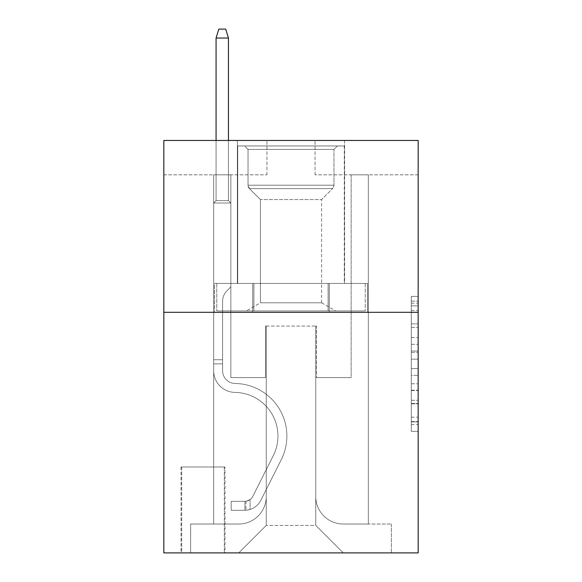 <?xml version="1.0" encoding="UTF-8"?>
<svg xmlns="http://www.w3.org/2000/svg" width="582" height="582" viewBox="0 0 582 582"><rect width="100%" height="100%" fill="white"/><g stroke="black" fill="none" stroke-linecap="round" stroke-linejoin="round"><path stroke-width="0.44" stroke-dasharray="2.91 2.18" d="M411.292 337.553L411.292 359.145L418.167 359.145L418.167 424.591L418.167 303.142L418.167 359.145L411.292 359.145L411.292 301.112L411.292 431.335L411.292 296.391L411.292 421.892L418.167 421.892L411.292 421.892L418.167 421.892L411.292 421.892L411.292 400.3L411.292 431.335L418.167 431.335L418.167 296.391L418.167 421.557L418.167 368.588L411.292 368.588L418.167 368.588L418.167 400.3L418.167 305.841L411.292 305.841L418.167 305.841L418.167 431.335L418.167 303.142L418.167 431.335L411.292 431.335L411.292 296.391L418.167 296.391L418.167 303.142L418.167 296.391L418.167 303.142L418.167 296.391L418.167 301.112L418.167 296.391L411.292 296.391L411.292 305.841L418.167 305.841L411.292 305.841L411.292 337.553L418.167 337.553M344.617 140.458L344.617 283.441L237.383 283.441L344.617 283.441L237.383 283.441L344.617 283.441L344.617 140.458L237.383 140.458L237.383 283.441L237.383 140.458L344.617 140.458M225.008 466.975L181.017 466.975L225.008 466.975L225.008 552.9L181.017 552.9L225.008 552.9M181.017 466.975L181.017 552.9M418.167 351.048L418.167 344.297L418.167 351.048L411.292 351.048L411.292 323.89L411.292 403.843L411.292 383.771L418.167 383.771L411.292 383.771L411.292 431.335L418.167 431.335L411.292 431.335L418.167 431.335L411.292 431.335L411.292 296.391L418.167 296.391L411.292 296.391L418.167 296.391L411.292 296.391L411.292 351.048L418.167 351.048M418.167 312.308L418.167 552.9L163.833 552.9L163.833 312.308L418.167 312.308L418.167 140.458L315.058 140.458L418.167 140.458L418.167 174.826L418.167 140.458L163.833 140.458L266.942 140.458L163.833 140.458L163.833 312.308L418.167 312.308L163.833 312.308M213.667 174.826L213.667 524.026L238.758 524.026A27.499 27.499 0 0 0 266.25 496.533L266.25 326.058L266.25 525.401L266.25 326.058L266.25 525.401L266.25 326.058L315.75 326.058L315.75 496.533A27.499 27.499 0 0 0 343.242 524.026L368.333 524.026L368.333 174.826L368.333 524.026L368.333 174.826L368.333 524.026L368.333 174.826L368.333 524.026L368.333 174.826L368.333 524.026L368.333 174.826L368.333 524.026L368.333 174.826L368.333 524.026L368.333 174.826L368.333 524.026L368.333 174.826L368.333 524.026L368.333 174.826L368.333 524.026L368.333 174.826L368.333 524.026L368.333 174.826L368.333 524.026L391.359 524.026L343.242 524.026L368.333 524.026L343.242 524.026L368.333 524.026L343.242 524.026L368.333 524.026L343.242 524.026L368.333 524.026L343.242 524.026L368.333 524.026L343.242 524.026L368.333 524.026L343.242 524.026L368.333 524.026L343.242 524.026L368.333 524.026L343.242 524.026L368.333 524.026L343.242 524.026L368.333 524.026L368.333 174.826L351.15 174.826L368.333 174.826L351.15 174.826L368.333 174.826L351.15 174.826L368.333 174.826L351.15 174.826L368.333 174.826L351.15 174.826L368.333 174.826L351.15 174.826L368.333 174.826L351.15 174.826L368.333 174.826L351.15 174.826L368.333 174.826L351.15 174.826L368.333 174.826L351.15 174.826L368.333 174.826L351.15 174.826L368.333 174.826L351.15 174.826L368.333 174.826L368.333 524.026L343.242 524.026A27.499 27.499 0 0 1 315.75 496.533A27.499 27.499 0 0 0 343.242 524.026A27.499 27.499 0 0 1 315.75 496.533A27.499 27.499 0 0 0 343.242 524.026A27.499 27.499 0 0 1 315.75 496.533A27.499 27.499 0 0 0 343.242 524.026A27.499 27.499 0 0 1 315.75 496.533A27.499 27.499 0 0 0 343.242 524.026A27.499 27.499 0 0 1 315.75 496.533A27.499 27.499 0 0 0 343.242 524.026A27.499 27.499 0 0 1 315.75 496.533A27.499 27.499 0 0 0 343.242 524.026A27.499 27.499 0 0 1 315.75 496.533A27.499 27.499 0 0 0 343.242 524.026A27.499 27.499 0 0 1 315.75 496.533A27.499 27.499 0 0 0 343.242 524.026A27.499 27.499 0 0 1 315.75 496.533A27.499 27.499 0 0 0 343.242 524.026A27.499 27.499 0 0 1 315.75 496.533A27.499 27.499 0 0 0 343.242 524.026A27.499 27.499 0 0 1 315.75 496.533L315.75 326.058L315.75 525.401L266.25 525.401L315.75 525.401L343.242 552.9L391.359 552.9L238.758 552.9L343.242 552.9L315.75 525.401L343.242 552.9L315.75 525.401L315.75 326.058L315.75 525.401L315.75 326.058L265.567 326.058L265.567 377.616L230.85 377.616L230.85 174.826L213.667 174.826L213.667 524.026L238.758 524.026A27.499 27.499 0 0 0 266.25 496.533L266.25 326.058L265.567 326.058L265.567 377.616L230.85 377.616L230.85 174.826L213.667 174.826L213.667 524.026L238.758 524.026L190.641 524.026L238.758 524.026L213.667 524.026L213.667 174.826L213.667 524.026L213.667 174.826L213.667 524.026L213.667 174.826L213.667 524.026L213.667 174.826L213.667 524.026L213.667 174.826L213.667 524.026L213.667 174.826L213.667 524.026L213.667 174.826L213.667 524.026L213.667 174.826L213.667 524.026L213.667 174.826L213.667 524.026L213.667 174.826L230.85 174.826L213.667 174.826L230.85 174.826L213.667 174.826L230.85 174.826L213.667 174.826L230.85 174.826L213.667 174.826L230.85 174.826L213.667 174.826L230.85 174.826L213.667 174.826L230.85 174.826L213.667 174.826L230.85 174.826L213.667 174.826L230.85 174.826L213.667 174.826L230.85 174.826L213.667 174.826L230.85 174.826L213.667 174.826L213.667 524.026L213.667 174.826M266.25 496.533L266.25 326.058L265.567 326.058L265.567 377.616L230.85 377.616L230.85 174.826L230.85 377.616L230.85 174.826L230.85 377.616L230.85 174.826L230.85 377.616L230.85 174.826L230.85 377.616L230.85 174.826L230.85 377.616L230.85 174.826L230.85 377.616L230.85 174.826L230.85 377.616L230.85 174.826L230.85 377.616L230.85 174.826L230.85 377.616L230.85 174.826L230.85 377.616L230.85 174.826L230.85 377.616L265.567 377.616L230.85 377.616L265.567 377.616L230.85 377.616L265.567 377.616L230.85 377.616L265.567 377.616L230.85 377.616L265.567 377.616L230.85 377.616L265.567 377.616L230.85 377.616L265.567 377.616L230.85 377.616L265.567 377.616L230.85 377.616L265.567 377.616L230.85 377.616L265.567 377.616L230.85 377.616L265.567 377.616L265.567 326.058L265.567 377.616L265.567 326.058L265.567 377.616L265.567 326.058L265.567 377.616L265.567 326.058L265.567 377.616L265.567 326.058L265.567 377.616L265.567 326.058L265.567 377.616L265.567 326.058L265.567 377.616L265.567 326.058L265.567 377.616L265.567 326.058L265.567 377.616L265.567 326.058L265.567 377.616L265.567 326.058L266.25 326.058L265.567 326.058L266.25 326.058L265.567 326.058L266.25 326.058L265.567 326.058L266.25 326.058L265.567 326.058L266.25 326.058L265.567 326.058L266.25 326.058L265.567 326.058L266.25 326.058L265.567 326.058L266.25 326.058L265.567 326.058L266.25 326.058L265.567 326.058L266.25 326.058L265.567 326.058L266.25 326.058L266.25 496.533A27.499 27.499 0 0 1 238.758 524.026A27.499 27.499 0 0 0 266.25 496.533A27.499 27.499 0 0 1 238.758 524.026A27.499 27.499 0 0 0 266.25 496.533A27.499 27.499 0 0 1 238.758 524.026A27.499 27.499 0 0 0 266.25 496.533A27.499 27.499 0 0 1 238.758 524.026A27.499 27.499 0 0 0 266.25 496.533A27.499 27.499 0 0 1 238.758 524.026A27.499 27.499 0 0 0 266.25 496.533A27.499 27.499 0 0 1 238.758 524.026A27.499 27.499 0 0 0 266.25 496.533A27.499 27.499 0 0 1 238.758 524.026A27.499 27.499 0 0 0 266.25 496.533A27.499 27.499 0 0 1 238.758 524.026A27.499 27.499 0 0 0 266.25 496.533A27.499 27.499 0 0 1 238.758 524.026A27.499 27.499 0 0 0 266.25 496.533A27.499 27.499 0 0 1 238.758 524.026A27.499 27.499 0 0 0 266.25 496.533M418.167 174.826L315.058 174.826L418.167 174.826M163.833 174.826L266.942 174.826L163.833 174.826L163.833 140.458L163.833 174.826M181.7 552.9L224.325 552.9L181.7 552.9L181.7 466.975L224.325 466.975L224.325 552.9L224.325 466.975L181.7 466.975L181.7 552.9M190.641 552.9L238.758 552.9L266.25 525.401L238.758 552.9L266.25 525.401L238.758 552.9L190.641 552.9L190.641 524.026L190.641 552.9M316.433 326.058L315.75 326.058L316.433 326.058L315.75 326.058L316.433 326.058L315.75 326.058L316.433 326.058L315.75 326.058L316.433 326.058L315.75 326.058L316.433 326.058L315.75 326.058L316.433 326.058L315.75 326.058L316.433 326.058L315.75 326.058L316.433 326.058L315.75 326.058L316.433 326.058L315.75 326.058L316.433 326.058L315.75 326.058L316.433 326.058L315.75 326.058L316.433 326.058L316.433 377.616L316.433 326.058M315.058 174.826L315.058 140.458L315.058 174.826M266.942 174.826L266.942 140.458L266.942 174.826M391.359 524.026L391.359 552.9L391.359 524.026M351.15 174.826L351.15 377.616L316.433 377.616L351.15 377.616L316.433 377.616L351.15 377.616L316.433 377.616L351.15 377.616L316.433 377.616L351.15 377.616L316.433 377.616L351.15 377.616L316.433 377.616L351.15 377.616L316.433 377.616L351.15 377.616L316.433 377.616L351.15 377.616L316.433 377.616L351.15 377.616L316.433 377.616L351.15 377.616L316.433 377.616L351.15 377.616L316.433 377.616L351.15 377.616L351.15 174.826M367.598 312.308L214.402 312.308L367.598 312.308L367.598 283.441L214.402 283.441L329.296 283.441L329.296 312.308L329.296 283.441L252.704 283.441L252.704 312.308L252.704 283.441L214.402 283.441L214.402 312.308L214.402 283.441L367.598 283.441L367.598 312.308M252.704 283.441L252.704 312.308L252.704 283.441M329.296 283.441L329.296 312.308L329.296 283.441M411.292 359.145L418.167 359.145L411.292 359.145M411.292 301.112L411.292 296.391L411.292 301.112L418.167 301.112L411.292 301.112M411.292 403.508L411.292 375.332L411.292 403.508L418.167 403.508L411.292 403.508M411.292 375.332L411.292 368.588L418.167 368.588L411.292 368.588L411.292 375.332L418.167 375.332L411.292 375.332M411.292 323.89L411.292 305.841L411.292 323.89L418.167 323.89L411.292 323.89M411.292 296.391L418.167 296.391L411.292 296.391L411.292 303.142L411.292 296.391L418.167 296.391M411.292 431.335L418.167 431.335L411.292 431.335L411.292 424.591L411.292 431.335M213.667 363.866L213.667 203.016L230.85 203.016L213.667 203.016L216.075 200.608L228.45 200.608L216.075 200.608L213.667 203.016L230.85 203.016L230.85 286.875L226.98 290.753A14.936 14.936 0 0 0 222.6 301.309A14.936 14.936 0 0 1 226.98 290.753L230.85 286.875L230.85 203.016L213.667 203.016L216.075 200.608L228.45 200.608L230.85 203.016L213.667 203.016L230.85 203.016L228.45 200.608L216.075 200.608L213.667 203.016L216.075 200.608L228.45 200.608L230.85 203.016L213.667 203.016L230.85 203.016L230.85 286.875L226.98 290.753A14.936 14.936 0 0 0 222.6 301.309A14.936 14.936 0 0 1 226.98 290.753L230.85 286.875L230.85 203.016L213.667 203.016L216.075 200.608L213.667 203.016L230.85 203.016L213.667 203.016L216.075 200.608L228.45 200.608L216.075 200.608L213.667 203.016L230.85 203.016L228.45 200.608L230.85 203.016L213.667 203.016L216.075 200.608L228.45 200.608L216.075 200.608L213.667 203.016L230.85 203.016L230.85 286.875L226.98 290.753A14.936 14.936 0 0 0 222.6 301.309A14.936 14.936 0 0 1 226.98 290.753L230.85 286.875L230.85 203.016L213.667 203.016L216.075 200.608L228.45 200.608L230.85 203.016L213.667 203.016L230.85 203.016L228.45 200.608L216.075 200.608L213.667 203.016L216.075 200.608L228.45 200.608L230.85 203.016L213.667 203.016L230.85 203.016L230.85 286.875L226.98 290.753A14.936 14.936 0 0 0 222.6 301.309A14.936 14.936 0 0 1 226.98 290.753L230.85 286.875L230.85 203.016L213.667 203.016L216.075 200.608L213.667 203.016L230.85 203.016L213.667 203.016L216.075 200.608L228.45 200.608L216.075 200.608L213.667 203.016L230.85 203.016L228.45 200.608L230.85 203.016L213.667 203.016L216.075 200.608L228.45 200.608L216.075 200.608L213.667 203.016L230.85 203.016L230.85 286.875L226.98 290.753A14.936 14.936 0 0 0 222.6 301.309A14.936 14.936 0 0 1 226.98 290.753L230.85 286.875L230.85 203.016L213.667 203.016L216.075 200.608L228.45 200.608L230.85 203.016L213.667 203.016L213.667 370.756A21.65 21.65 0 0 0 234.975 392.406A21.65 21.65 0 0 1 213.667 370.756L213.667 203.016L213.667 370.756A21.65 21.65 0 0 0 234.975 392.406A21.65 21.65 0 0 1 213.667 370.756L213.667 203.016L213.667 370.756A21.65 21.65 0 0 0 234.975 392.406A21.65 21.65 0 0 1 213.667 370.756L213.667 203.016L213.667 370.756A21.65 21.65 0 0 0 234.975 392.406A43.65 43.65 0 0 1 273.293 455.655A43.65 43.65 0 0 0 234.975 392.406A21.65 21.65 0 0 1 213.667 370.756L213.667 203.016L213.667 370.756A21.65 21.65 0 0 0 234.975 392.406A21.65 21.65 0 0 1 213.667 370.756L213.667 203.016L230.85 203.016L228.45 200.608L216.075 200.608L213.667 203.016L230.85 203.016L230.85 286.875L226.98 290.753A14.936 14.936 0 0 0 222.6 301.309A14.936 14.936 0 0 1 226.98 290.753L230.85 286.875L230.85 203.016L213.667 203.016L213.667 370.756A21.65 21.65 0 0 0 234.975 392.406A21.65 21.65 0 0 1 213.667 370.756L213.667 203.016L230.85 203.016L228.45 200.608L230.85 203.016L230.85 286.875L226.98 290.753A14.936 14.936 0 0 0 222.6 301.309A14.936 14.936 0 0 1 226.98 290.753L230.85 286.875L230.85 203.016L213.667 203.016L213.667 370.756A21.65 21.65 0 0 0 234.975 392.406A43.65 43.65 0 0 1 273.293 455.655A43.65 43.65 0 0 0 234.975 392.406A21.65 21.65 0 0 1 213.667 370.756L213.667 203.016L230.85 203.016L228.45 200.608L216.075 200.608L228.45 200.608L230.85 203.016L213.667 203.016L230.85 203.016L230.85 286.875L226.98 290.753A14.936 14.936 0 0 0 222.6 301.309A14.936 14.936 0 0 1 226.98 290.753L230.85 286.875L230.85 203.016L213.667 203.016L213.667 370.756A21.65 21.65 0 0 0 234.975 392.406A21.65 21.65 0 0 1 213.667 370.756L213.667 203.016L230.85 203.016L228.45 200.608L216.075 200.608L213.667 203.016L230.85 203.016L230.85 286.875L226.98 290.753A14.936 14.936 0 0 0 222.6 301.309A14.936 14.936 0 0 1 226.98 290.753L230.85 286.875L230.85 203.016L213.667 203.016L213.667 370.756A21.65 21.65 0 0 0 234.975 392.406A21.65 21.65 0 0 1 213.667 370.756L213.667 203.016L230.85 203.016L228.45 200.608L230.85 203.016L230.85 286.875L226.98 290.753A14.936 14.936 0 0 0 222.6 301.309A14.936 14.936 0 0 1 226.98 290.753L230.85 286.875L230.85 203.016L213.667 203.016L213.667 370.756A21.65 21.65 0 0 0 234.975 392.406A43.65 43.65 0 0 1 273.293 455.655A43.65 43.65 0 0 0 234.975 392.406A21.65 21.65 0 0 1 213.667 370.756L213.667 203.016L230.85 203.016L228.45 200.608L216.075 200.608L228.45 200.608L230.85 203.016L213.667 203.016L230.85 203.016L230.85 286.875L226.98 290.753A14.936 14.936 0 0 0 222.6 301.309A14.936 14.936 0 0 1 226.98 290.753L230.85 286.875L230.85 203.016L213.667 203.016L213.667 370.756A21.65 21.65 0 0 0 234.975 392.406A21.65 21.65 0 0 1 213.667 370.756L213.667 203.016L230.85 203.016L228.45 200.608L216.075 200.608L213.667 203.016L230.85 203.016L230.85 286.875L226.98 290.753A14.936 14.936 0 0 0 222.6 301.309A14.936 14.936 0 0 1 226.98 290.753L230.85 286.875L230.85 203.016L213.667 203.016L213.667 370.756L213.667 363.866L222.6 363.866L222.6 359.741L213.667 359.741L222.6 359.741L222.6 370.756L222.6 301.309L222.6 370.756A12.717 12.717 0 0 0 235.121 383.473A12.717 12.717 0 0 1 222.6 370.756L222.6 301.309L222.6 370.756L222.6 359.741L213.667 359.741L222.6 359.741L222.6 370.756A12.717 12.717 0 0 0 235.121 383.473A12.717 12.717 0 0 1 222.6 370.756L222.6 301.309L222.6 370.756A12.717 12.717 0 0 0 235.121 383.473A12.717 12.717 0 0 1 222.6 370.756L222.6 301.309L222.6 370.756L222.6 359.741L213.667 359.741L222.6 359.741L222.6 370.756A12.717 12.717 0 0 0 235.121 383.473A52.584 52.584 0 0 1 281.273 459.671A52.584 52.584 0 0 0 235.121 383.473A12.717 12.717 0 0 1 222.6 370.756L222.6 301.309L222.6 370.756A12.717 12.717 0 0 0 235.121 383.473A12.717 12.717 0 0 1 222.6 370.756L222.6 301.309L222.6 370.756L222.6 359.741L213.667 359.741L222.6 359.741L222.6 370.756A12.717 12.717 0 0 0 235.121 383.473A12.717 12.717 0 0 1 222.6 370.756L222.6 301.309L222.6 370.756A12.717 12.717 0 0 0 235.121 383.473A52.584 52.584 0 0 1 281.273 459.671A52.584 52.584 0 0 0 235.121 383.473A12.717 12.717 0 0 1 222.6 370.756L222.6 301.309L222.6 370.756L222.6 359.741L213.667 359.741L222.6 359.741L222.6 370.756A12.717 12.717 0 0 0 235.121 383.473A12.717 12.717 0 0 1 222.6 370.756L222.6 301.309L222.6 370.756A12.717 12.717 0 0 0 235.121 383.473A12.717 12.717 0 0 1 222.6 370.756L222.6 301.309L222.6 370.756L222.6 359.741L213.667 359.741L222.6 359.741L222.6 370.756A12.717 12.717 0 0 0 235.121 383.473A52.584 52.584 0 0 1 281.273 459.671A52.584 52.584 0 0 0 235.121 383.473A12.717 12.717 0 0 1 222.6 370.756L222.6 301.309L222.6 370.756A12.717 12.717 0 0 0 235.121 383.473A12.717 12.717 0 0 1 222.6 370.756L222.6 301.309L222.6 370.756L222.6 363.866L213.667 363.866M244.942 510.276A18.217 18.217 0 0 0 260.874 500.244L281.273 459.671A52.584 52.584 0 0 0 235.121 383.473A12.717 12.717 0 0 1 222.6 370.756A12.717 12.717 0 0 0 235.121 383.473A52.584 52.584 0 0 1 281.273 459.671A52.584 52.584 0 0 0 235.121 383.473A12.717 12.717 0 0 1 222.6 370.756A12.717 12.717 0 0 0 235.121 383.473A12.717 12.717 0 0 1 222.6 370.756A12.717 12.717 0 0 0 235.121 383.473A52.584 52.584 0 0 1 281.273 459.671A52.584 52.584 0 0 0 235.121 383.473A12.717 12.717 0 0 1 222.6 370.756A12.717 12.717 0 0 0 235.121 383.473A52.584 52.584 0 0 1 281.273 459.671L260.874 500.244L281.273 459.671A52.584 52.584 0 0 0 235.121 383.473A12.717 12.717 0 0 1 222.6 370.756A12.717 12.717 0 0 0 235.121 383.473A12.717 12.717 0 0 1 222.6 370.756A12.717 12.717 0 0 0 235.121 383.473A52.584 52.584 0 0 1 281.273 459.671A52.584 52.584 0 0 0 235.121 383.473A12.717 12.717 0 0 1 222.6 370.756A12.717 12.717 0 0 0 235.121 383.473A52.584 52.584 0 0 1 281.273 459.671A52.584 52.584 0 0 0 235.121 383.473A12.717 12.717 0 0 1 222.6 370.756A12.717 12.717 0 0 0 235.121 383.473A12.717 12.717 0 0 1 222.6 370.756A12.717 12.717 0 0 0 235.121 383.473A52.584 52.584 0 0 1 281.273 459.671L260.874 500.244A18.217 18.217 0 0 1 250.1 509.432A18.217 18.217 0 0 0 260.874 500.244L281.273 459.671A52.584 52.584 0 0 0 235.121 383.473A12.717 12.717 0 0 1 222.6 370.756A12.717 12.717 0 0 0 235.121 383.473A52.584 52.584 0 0 1 281.273 459.671A52.584 52.584 0 0 0 235.121 383.473A12.717 12.717 0 0 1 222.6 370.756A12.717 12.717 0 0 0 235.121 383.473A12.717 12.717 0 0 1 222.6 370.756A12.717 12.717 0 0 0 235.121 383.473A52.584 52.584 0 0 1 281.273 459.671A52.584 52.584 0 0 0 235.121 383.473A12.717 12.717 0 0 1 222.6 370.756A12.717 12.717 0 0 0 235.121 383.473A52.584 52.584 0 0 1 281.273 459.671L260.874 500.244L281.273 459.671A52.584 52.584 0 0 0 235.121 383.473A52.584 52.584 0 0 1 281.273 459.671A52.584 52.584 0 0 0 235.121 383.473A52.584 52.584 0 0 1 281.273 459.671L260.874 500.244L281.273 459.671A52.584 52.584 0 0 0 235.121 383.473A52.584 52.584 0 0 1 281.273 459.671L260.874 500.244A18.217 18.217 0 0 1 250.1 509.432C244.804 510.56 244.804 510.56 250.1 509.432C244.804 510.56 244.804 510.56 250.1 509.432A18.217 18.217 0 0 0 260.874 500.244L281.273 459.671A52.584 52.584 0 0 0 235.121 383.473A52.584 52.584 0 0 1 281.273 459.671A52.584 52.584 0 0 0 235.121 383.473A52.584 52.584 0 0 1 281.273 459.671L260.874 500.244L281.273 459.671A52.584 52.584 0 0 0 235.121 383.473A52.584 52.584 0 0 1 281.273 459.671L260.874 500.244L281.273 459.671A52.584 52.584 0 0 0 235.121 383.473A52.584 52.584 0 0 1 281.273 459.671A52.584 52.584 0 0 0 235.121 383.473A52.584 52.584 0 0 1 281.273 459.671L260.874 500.244A18.217 18.217 0 0 1 250.1 509.432C244.804 510.56 244.804 510.56 250.1 509.432C244.804 510.56 244.804 510.56 250.1 509.432A18.217 18.217 0 0 0 260.874 500.244L281.273 459.671A52.584 52.584 0 0 0 235.121 383.473A52.584 52.584 0 0 1 281.273 459.671L260.874 500.244L281.273 459.671A52.584 52.584 0 0 0 235.121 383.473A52.584 52.584 0 0 1 281.273 459.671A52.584 52.584 0 0 0 235.121 383.473A52.584 52.584 0 0 1 281.273 459.671L260.874 500.244L281.273 459.671A52.584 52.584 0 0 0 235.121 383.473A52.584 52.584 0 0 1 281.273 459.671L260.874 500.244A18.217 18.217 0 0 1 250.1 509.432C244.804 510.56 244.804 510.56 250.1 509.432C244.804 510.56 244.804 510.56 250.1 509.432A18.217 18.217 0 0 0 260.874 500.244L281.273 459.671L260.874 500.244A18.217 18.217 0 0 1 250.1 509.432C244.804 510.56 244.804 510.56 250.1 509.432C244.804 510.56 244.804 510.56 250.1 509.432A18.217 18.217 0 0 0 260.874 500.244L281.273 459.671L260.874 500.244A18.217 18.217 0 0 1 250.1 509.432C244.804 510.56 244.804 510.56 250.1 509.432C244.804 510.56 244.804 510.56 250.1 509.432A18.217 18.217 0 0 0 260.874 500.244L281.273 459.671L260.874 500.244A18.217 18.217 0 0 1 250.1 509.432C244.804 510.56 244.804 510.56 250.1 509.432C244.804 510.56 244.804 510.56 250.1 509.432A18.217 18.217 0 0 0 260.874 500.244L281.273 459.671L260.874 500.244A18.217 18.217 0 0 1 250.1 509.432C244.804 510.56 244.804 510.56 250.1 509.432C244.804 510.56 244.804 510.56 250.1 509.432A18.217 18.217 0 0 0 260.874 500.244L281.273 459.671L260.874 500.244A18.217 18.217 0 0 1 250.1 509.432C244.804 510.56 244.804 510.56 250.1 509.432C244.804 510.56 244.804 510.56 250.1 509.432A18.217 18.217 0 0 0 260.874 500.244L281.273 459.671L260.874 500.244A18.217 18.217 0 0 1 250.1 509.432C244.804 510.56 244.804 510.56 250.1 509.432C244.804 510.56 244.804 510.56 250.1 509.432A18.217 18.217 0 0 0 260.874 500.244L281.273 459.671L260.874 500.244A18.217 18.217 0 0 1 250.1 509.432C244.804 510.56 244.804 510.56 250.1 509.432C244.804 510.56 244.804 510.56 250.1 509.432A18.217 18.217 0 0 0 260.874 500.244L281.273 459.671L260.874 500.244A18.217 18.217 0 0 1 250.1 509.432C244.804 510.56 244.804 510.56 250.1 509.432C244.804 510.56 244.804 510.56 250.1 509.432A18.217 18.217 0 0 0 260.874 500.244A18.217 18.217 0 0 1 244.942 510.276L244.942 501.342A9.283 9.283 0 0 0 252.894 496.235L273.293 455.655A43.65 43.65 0 0 0 234.975 392.406A21.65 21.65 0 0 1 213.667 370.756A21.65 21.65 0 0 0 234.975 392.406A43.65 43.65 0 0 1 273.293 455.655A43.65 43.65 0 0 0 234.975 392.406A21.65 21.65 0 0 1 213.667 370.756A21.65 21.65 0 0 0 234.975 392.406A21.65 21.65 0 0 1 213.667 370.756A21.65 21.65 0 0 0 234.975 392.406A43.65 43.65 0 0 1 273.293 455.655A43.65 43.65 0 0 0 234.975 392.406A21.65 21.65 0 0 1 213.667 370.756A21.65 21.65 0 0 0 234.975 392.406A43.65 43.65 0 0 1 273.293 455.655L252.894 496.235L273.293 455.655A43.65 43.65 0 0 0 234.975 392.406A21.65 21.65 0 0 1 213.667 370.756A21.65 21.65 0 0 0 234.975 392.406A21.65 21.65 0 0 1 213.667 370.756A21.65 21.65 0 0 0 234.975 392.406A43.65 43.65 0 0 1 273.293 455.655A43.65 43.65 0 0 0 234.975 392.406A21.65 21.65 0 0 1 213.667 370.756A21.65 21.65 0 0 0 234.975 392.406A43.65 43.65 0 0 1 273.293 455.655A43.65 43.65 0 0 0 234.975 392.406A21.65 21.65 0 0 1 213.667 370.756A21.65 21.65 0 0 0 234.975 392.406A21.65 21.65 0 0 1 213.667 370.756A21.65 21.65 0 0 0 234.975 392.406A43.65 43.65 0 0 1 273.293 455.655L252.894 496.235A9.283 9.283 0 0 1 250.1 499.538C244.891 501.931 244.891 501.931 250.1 499.538C244.891 501.931 244.891 501.931 250.1 499.538A9.283 9.283 0 0 0 252.894 496.235L273.293 455.655A43.65 43.65 0 0 0 234.975 392.406A21.65 21.65 0 0 1 213.667 370.756A21.65 21.65 0 0 0 234.975 392.406A43.65 43.65 0 0 1 273.293 455.655A43.65 43.65 0 0 0 234.975 392.406A21.65 21.65 0 0 1 213.667 370.756A21.65 21.65 0 0 0 234.975 392.406A21.65 21.65 0 0 1 213.667 370.756A21.65 21.65 0 0 0 234.975 392.406A43.65 43.65 0 0 1 273.293 455.655A43.65 43.65 0 0 0 234.975 392.406A21.65 21.65 0 0 1 213.667 370.756A21.65 21.65 0 0 0 234.975 392.406A43.65 43.65 0 0 1 273.293 455.655L252.894 496.235L273.293 455.655A43.65 43.65 0 0 0 234.975 392.406A43.65 43.65 0 0 1 273.293 455.655A43.65 43.65 0 0 0 234.975 392.406A43.65 43.65 0 0 1 273.293 455.655L252.894 496.235L273.293 455.655A43.65 43.65 0 0 0 234.975 392.406A43.65 43.65 0 0 1 273.293 455.655L252.894 496.235A9.283 9.283 0 0 1 250.1 499.538C244.891 501.931 244.891 501.931 250.1 499.538C244.891 501.931 244.891 501.931 250.1 499.538A9.283 9.283 0 0 0 252.894 496.235L273.293 455.655A43.65 43.65 0 0 0 234.975 392.406A43.65 43.65 0 0 1 273.293 455.655A43.65 43.65 0 0 0 234.975 392.406A43.65 43.65 0 0 1 273.293 455.655L252.894 496.235L273.293 455.655A43.65 43.65 0 0 0 234.975 392.406A43.65 43.65 0 0 1 273.293 455.655L252.894 496.235L273.293 455.655A43.65 43.65 0 0 0 234.975 392.406A43.65 43.65 0 0 1 273.293 455.655A43.65 43.65 0 0 0 234.975 392.406A43.65 43.65 0 0 1 273.293 455.655L252.894 496.235A9.283 9.283 0 0 1 250.1 499.538C244.891 501.931 244.891 501.931 250.1 499.538C244.891 501.931 244.891 501.931 250.1 499.538A9.283 9.283 0 0 0 252.894 496.235L273.293 455.655A43.65 43.65 0 0 0 234.975 392.406A43.65 43.65 0 0 1 273.293 455.655L252.894 496.235L273.293 455.655A43.65 43.65 0 0 0 234.975 392.406A43.65 43.65 0 0 1 273.293 455.655A43.65 43.65 0 0 0 234.975 392.406A43.65 43.65 0 0 1 273.293 455.655L252.894 496.235L273.293 455.655A43.65 43.65 0 0 0 234.975 392.406A43.65 43.65 0 0 1 273.293 455.655L252.894 496.235A9.283 9.283 0 0 1 250.1 499.538C244.891 501.931 244.891 501.931 250.1 499.538C244.891 501.931 244.891 501.931 250.1 499.538A9.283 9.283 0 0 0 252.894 496.235L273.293 455.655L252.894 496.235A9.283 9.283 0 0 1 250.1 499.538C244.891 501.931 244.891 501.931 250.1 499.538C244.891 501.931 244.891 501.931 250.1 499.538A9.283 9.283 0 0 0 252.894 496.235L273.293 455.655L252.894 496.235A9.283 9.283 0 0 1 250.1 499.538C244.891 501.931 244.891 501.931 250.1 499.538C244.891 501.931 244.891 501.931 250.1 499.538A9.283 9.283 0 0 0 252.894 496.235L273.293 455.655L252.894 496.235A9.283 9.283 0 0 1 250.1 499.538C244.891 501.931 244.891 501.931 250.1 499.538C244.891 501.931 244.891 501.931 250.1 499.538A9.283 9.283 0 0 0 252.894 496.235L273.293 455.655L252.894 496.235A9.283 9.283 0 0 1 250.1 499.538C244.891 501.931 244.891 501.931 250.1 499.538C244.891 501.931 244.891 501.931 250.1 499.538A9.283 9.283 0 0 0 252.894 496.235L273.293 455.655L252.894 496.235A9.283 9.283 0 0 1 250.1 499.538C244.891 501.931 244.891 501.931 250.1 499.538C244.891 501.931 244.891 501.931 250.1 499.538A9.283 9.283 0 0 0 252.894 496.235L273.293 455.655L252.894 496.235A9.283 9.283 0 0 1 250.1 499.538C244.891 501.931 244.891 501.931 250.1 499.538C244.891 501.931 244.891 501.931 250.1 499.538A9.283 9.283 0 0 0 252.894 496.235L273.293 455.655L252.894 496.235A9.283 9.283 0 0 1 250.1 499.538C244.891 501.931 244.891 501.931 250.1 499.538C244.891 501.931 244.891 501.931 250.1 499.538A9.283 9.283 0 0 0 252.894 496.235L273.293 455.655L252.894 496.235A9.283 9.283 0 0 1 250.1 499.538C244.891 501.931 244.891 501.931 250.1 499.538C244.891 501.931 244.891 501.931 250.1 499.538A9.283 9.283 0 0 0 252.894 496.235A9.283 9.283 0 0 1 244.942 501.342L244.942 510.276L231.2 510.283L244.942 510.276A18.217 18.217 0 0 0 260.874 500.244A18.217 18.217 0 0 1 244.942 510.276L244.942 501.342L231.2 501.342L244.942 501.342A9.283 9.283 0 0 0 252.894 496.235A9.283 9.283 0 0 1 244.942 501.342L244.942 510.276L231.2 510.283L231.2 501.342L231.2 510.283L244.942 510.276A18.217 18.217 0 0 0 260.874 500.244A18.217 18.217 0 0 1 244.942 510.276L244.942 501.342L231.2 501.342L244.942 501.342A9.283 9.283 0 0 0 252.894 496.235A9.283 9.283 0 0 1 244.942 501.342L244.942 510.276L231.2 510.283L231.2 501.342L231.2 510.283L244.942 510.276A18.217 18.217 0 0 0 260.874 500.244A18.217 18.217 0 0 1 244.942 510.276L244.942 501.342L231.2 501.342L244.942 501.342A9.283 9.283 0 0 0 252.894 496.235A9.283 9.283 0 0 1 244.942 501.342L244.942 510.276L231.2 510.283L231.2 501.342L231.2 510.283L244.942 510.276A18.217 18.217 0 0 0 260.874 500.244A18.217 18.217 0 0 1 244.942 510.276L244.942 501.342L231.2 501.342L244.942 501.342A9.283 9.283 0 0 0 252.894 496.235A9.283 9.283 0 0 1 244.942 501.342L244.942 510.276L231.2 510.283L231.2 501.342L231.2 510.283L244.942 510.276A18.217 18.217 0 0 0 260.874 500.244A18.217 18.217 0 0 1 244.942 510.276L244.942 501.342L231.2 501.342L244.942 501.342A9.283 9.283 0 0 0 252.894 496.235A9.283 9.283 0 0 1 244.942 501.342L244.942 510.276L231.2 510.283L231.2 501.342L231.2 510.283L244.942 510.276A18.217 18.217 0 0 0 260.874 500.244A18.217 18.217 0 0 1 244.942 510.276L244.942 501.342L231.2 501.342L244.942 501.342A9.283 9.283 0 0 0 252.894 496.235A9.283 9.283 0 0 1 244.942 501.342L244.942 510.276L231.2 510.283L231.2 501.342L231.2 510.283L244.942 510.276A18.217 18.217 0 0 0 260.874 500.244A18.217 18.217 0 0 1 244.942 510.276L244.942 501.342L231.2 501.342L244.942 501.342A9.283 9.283 0 0 0 252.894 496.235A9.283 9.283 0 0 1 244.942 501.342L244.942 510.276L231.2 510.283L231.2 501.342L231.2 510.283L244.942 510.276A18.217 18.217 0 0 0 260.874 500.244A18.217 18.217 0 0 1 244.942 510.276L244.942 501.342L231.2 501.342L244.942 501.342A9.283 9.283 0 0 0 252.894 496.235A9.283 9.283 0 0 1 244.942 501.342L244.942 510.276L231.2 510.283L231.2 501.342L231.2 510.283L244.942 510.276A18.217 18.217 0 0 0 260.874 500.244A18.217 18.217 0 0 1 244.942 510.276L244.942 501.342L231.2 501.342L244.942 501.342A9.283 9.283 0 0 0 252.894 496.235A9.283 9.283 0 0 1 244.942 501.342L244.942 510.276L231.2 510.283L231.2 501.342L231.2 510.283L244.942 510.276A18.217 18.217 0 0 0 260.874 500.244A18.217 18.217 0 0 1 244.942 510.276L244.942 501.342L231.2 501.342L244.942 501.342A9.283 9.283 0 0 0 252.894 496.235A9.283 9.283 0 0 1 244.942 501.342L244.942 510.276L231.2 510.283L231.2 501.342L231.2 510.283L244.942 510.276A18.217 18.217 0 0 0 260.874 500.244A18.217 18.217 0 0 1 244.942 510.276L244.942 501.342L231.2 501.342L244.942 501.342A9.283 9.283 0 0 0 252.894 496.235A9.283 9.283 0 0 1 244.942 501.342L244.942 510.276L231.2 510.283L231.2 501.342L231.2 510.283L244.942 510.276M216.075 38.034L228.45 38.034L225.7 29.1L228.45 38.034L225.7 29.1L218.825 29.1L216.075 38.034L216.075 200.608L216.075 38.034L228.45 38.034L228.45 200.608L230.85 203.016L228.45 200.608L228.45 38.034L216.075 38.034L218.825 29.1L225.7 29.1L218.825 29.1L216.075 38.034L216.075 200.608L216.075 38.034L228.45 38.034L225.7 29.1L228.45 38.034L228.45 200.608L228.45 38.034L216.075 38.034L218.825 29.1L225.7 29.1L218.825 29.1L216.075 38.034L216.075 200.608L216.075 38.034L228.45 38.034L225.7 29.1L228.45 38.034L228.45 200.608L228.45 38.034L216.075 38.034L218.825 29.1L225.7 29.1L218.825 29.1L216.075 38.034L216.075 200.608L216.075 38.034L228.45 38.034L225.7 29.1L228.45 38.034L228.45 200.608L228.45 38.034L216.075 38.034L218.825 29.1L225.7 29.1L218.825 29.1L216.075 38.034L216.075 200.608L216.075 38.034L228.45 38.034L225.7 29.1L228.45 38.034L228.45 200.608L228.45 38.034L216.075 38.034L218.825 29.1L225.7 29.1L218.825 29.1L216.075 38.034L216.075 200.608L216.075 38.034L228.45 38.034L225.7 29.1L228.45 38.034L228.45 200.608L228.45 38.034L216.075 38.034L218.825 29.1L225.7 29.1L218.825 29.1L216.075 38.034L216.075 200.608L216.075 38.034L228.45 38.034L225.7 29.1L228.45 38.034L228.45 200.608L228.45 38.034L216.075 38.034L218.825 29.1L225.7 29.1L218.825 29.1L216.075 38.034L216.075 200.608L216.075 38.034L228.45 38.034L225.7 29.1L228.45 38.034L228.45 200.608L228.45 38.034L216.075 38.034L218.825 29.1L225.7 29.1L218.825 29.1L216.075 38.034L216.075 200.608L216.075 38.034L228.45 38.034L225.7 29.1L228.45 38.034L228.45 200.608L228.45 38.034L216.075 38.034L218.825 29.1L225.7 29.1L218.825 29.1L216.075 38.034L216.075 200.608L216.075 38.034L228.45 38.034L225.7 29.1L228.45 38.034L228.45 200.608L228.45 38.034L216.075 38.034L218.825 29.1L225.7 29.1L218.825 29.1L216.075 38.034L216.075 200.608L216.075 38.034L228.45 38.034L225.7 29.1L228.45 38.034L228.45 200.608L228.45 38.034L216.075 38.034L218.825 29.1L225.7 29.1L218.825 29.1L216.075 38.034L216.075 140.458M248.034 149.392L244.6 145.958L337.4 145.958L244.6 145.958L337.4 145.958L244.6 145.958L248.034 149.392L333.966 149.392L337.4 145.958L333.966 149.392L248.034 149.392L333.966 149.392L248.034 149.392L248.034 185.207L333.966 185.207L333.966 149.392L333.966 185.207L248.034 185.207L333.966 185.207L248.034 185.207L248.034 149.392M321.591 302.8L335.683 310.933L246.317 310.933L335.683 310.933L246.317 310.933L335.683 310.933L321.591 302.8L260.409 302.8L246.317 310.933L260.409 302.8L321.591 302.8L260.409 302.8L321.591 302.8L321.591 199.575L260.409 199.575L260.409 302.8L260.409 199.575L249.445 188.612A4.809 4.809 0 0 1 248.034 185.207L249.445 188.612L332.555 188.612A4.809 4.809 0 0 0 333.966 185.207L332.555 188.612L249.445 188.612L332.555 188.612L249.445 188.612L260.409 199.575L321.591 199.575L332.555 188.612L321.591 199.575L260.409 199.575L321.591 199.575L321.591 302.8M237.725 145.958L344.275 145.958L344.275 283.441L237.725 283.441L344.275 283.441L237.725 283.441L344.275 283.441L344.275 145.958L237.725 145.958L237.725 283.441L237.725 145.958L344.275 145.958L237.725 145.958M328.11 283.441L216.788 283.441L328.11 283.441L328.11 310.933L365.212 310.933L216.788 310.933L365.212 310.933L253.89 310.933L328.11 310.933L328.11 283.441L365.212 283.441L365.212 310.933L365.212 283.441L253.89 283.441L253.89 310.933L216.788 310.933L253.89 310.933L253.89 283.441L328.11 283.441L328.11 310.933L328.11 283.441M216.788 283.441L216.788 310.933L216.788 283.441L253.89 283.441L216.788 283.441M253.89 283.441L253.89 310.933L253.89 283.441M231.2 501.342L244.6 501.342L231.2 501.342L231.2 510.283L231.2 501.342M250.1 509.432C244.804 510.56 244.804 510.56 250.1 509.432C244.804 510.56 244.804 510.56 250.1 509.432L250.1 499.538L250.1 509.432M228.45 140.458L228.45 38.034M411.292 400.3L418.167 400.3L411.292 400.3M411.292 390.18L418.167 390.18M411.292 327.426L418.167 327.426L411.292 327.426M411.292 303.142L418.167 303.142M411.292 424.591L418.167 424.591M411.292 417.17L418.167 417.17M411.292 310.562L418.167 310.562M411.292 352.394L418.167 352.394L411.292 352.394M411.292 390.515L418.167 390.515L411.292 390.515M411.292 403.843L418.167 403.843L411.292 403.843M411.292 344.297L418.167 344.297L411.292 344.297M411.292 421.557L418.167 421.557M411.292 421.892L418.167 421.892M411.292 305.841L418.167 305.841M245.975 501.24L245.975 510.232L245.975 501.24"/><path stroke-width="0.87" d="M418.167 312.308L418.167 552.9L163.833 552.9L163.833 140.458L418.167 140.458L418.167 312.308L163.833 312.308M228.45 140.458L228.45 38.034L216.075 38.034L216.075 140.458M216.075 38.034L218.825 29.1L225.7 29.1L228.45 38.034"/></g></svg>
